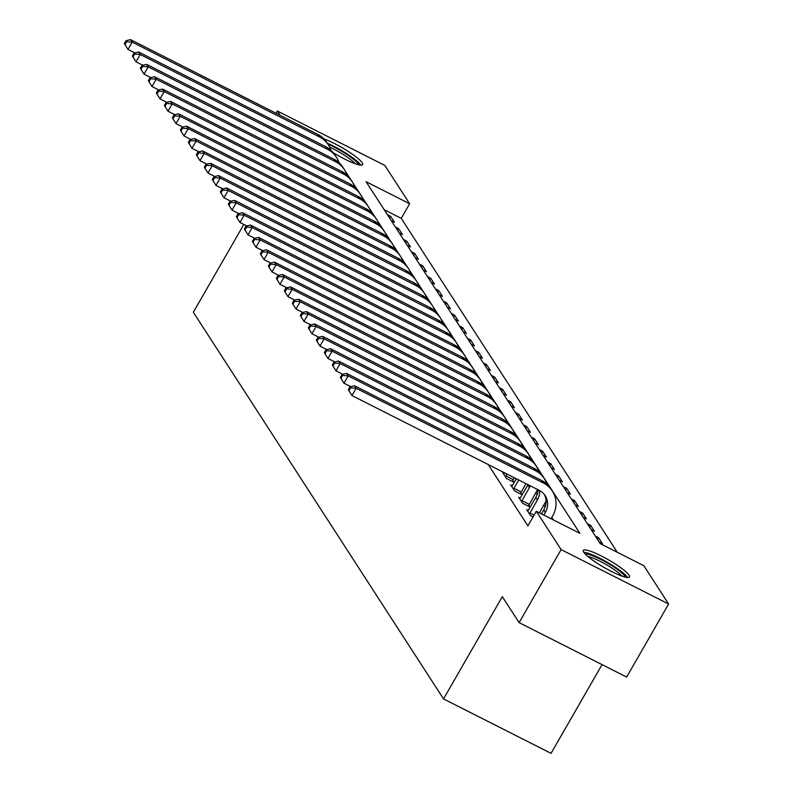 <?xml version="1.0" encoding="UTF-8"?>
<svg xmlns="http://www.w3.org/2000/svg" width="793" height="793" viewBox="0 0 793 793"><rect width="100%" height="100%" fill="white"/><g stroke="black" fill="none" stroke-linecap="round" stroke-linejoin="round"><path stroke-width="1.19" d="M583.727 552.235A26.655 4.411 -150.1 0 1 583.281 550.421A26.655 4.411 -150.1 0 1 604.98 557.875A26.655 4.411 -150.1 0 1 629.057 575.183A26.655 4.411 -150.1 0 1 629.493 576.997A26.655 4.411 -150.1 0 1 607.805 569.552A26.655 4.411 -150.1 0 1 583.727 552.235M324.02 138.944A26.655 4.411 -150.1 0 1 362.242 162.793A26.655 4.411 -150.1 0 1 362.679 164.607A26.655 4.411 -150.1 0 1 333.288 152.712M602.065 664.623L551.046 753.35L443.525 698.92L193.333 312.244L243.828 224.439M276.033 113.26L277.332 111.01L384.853 165.43L409.654 203.751L366.059 181.686L600.242 543.641L643.837 565.706L668.628 604.028L561.107 549.599L536.316 511.277L579.901 533.342L345.332 171.199M617.291 552.275L401.248 218.362L409.654 203.751M561.107 549.599L519.108 622.634L626.639 677.063L668.628 604.028M401.248 218.362L384.199 209.729M387.4 214.675L390.642 216.32L394.488 222.248L391.246 220.613M395.4 227.036L398.641 228.681L402.487 234.619L399.236 232.973M403.399 239.397L406.64 241.042L410.477 246.98L407.235 245.334M411.398 251.758L414.64 253.403L418.476 259.341L415.235 257.695M419.398 264.128L422.639 265.764L426.475 271.702L423.234 270.056M427.397 276.489L430.639 278.125L434.475 284.063L431.233 282.417M435.397 288.85L438.638 290.486L442.474 296.423L439.233 294.778M443.386 301.211L446.637 302.847L450.474 308.784L447.232 307.139M451.386 313.572L454.627 315.217L458.473 321.145L455.232 319.5M459.385 325.933L462.626 327.578L466.472 333.506L463.221 331.87M467.384 338.294L470.626 339.939L474.472 345.867L471.22 344.231M475.384 350.655L478.625 352.3L482.461 358.228L479.22 356.592M483.383 363.016L486.624 364.661L490.461 370.589L487.219 368.953M491.382 375.376L494.624 377.022L498.46 382.96L495.219 381.314M499.382 387.737L502.623 389.383L506.459 395.32L503.218 393.675M507.371 400.108L510.623 401.744L514.459 407.681L511.217 406.036M515.371 412.469L518.612 414.105L522.458 420.042L519.217 418.397M523.37 424.83L526.611 426.465L530.458 432.403L527.206 430.758M531.369 437.191L534.611 438.826L538.457 444.764L535.206 443.118M539.369 449.552L542.61 451.187L546.446 457.125L543.205 455.479M547.368 461.913L550.61 463.558L554.446 469.486L551.204 467.85M555.368 474.273L558.609 475.919L562.445 481.847L559.204 480.211M563.367 486.634L566.608 488.28L570.445 494.208L567.203 492.572M571.356 498.995L574.608 500.641L578.444 506.568L575.203 504.933M579.356 511.356L582.607 513.002L586.443 518.939L583.202 517.294M587.355 523.717L590.597 525.362L594.443 531.3L591.201 529.655M595.355 536.078L598.596 537.723L602.442 543.661L599.191 542.015M488.21 464.529L527.91 525.888L536.316 511.277M553.365 519.911L551.789 517.482M545.059 507.084L543.79 505.121M537.059 494.723L535.79 492.76M504.328 473.381L502.683 472.549L506.529 478.486L513.795 482.164L512.744 480.548M512.328 485.742L510.682 484.91L514.528 490.847L521.794 494.525L520.743 492.909M520.317 498.103L518.681 497.27L522.528 503.208L529.783 506.886L528.743 505.27M528.316 510.464L526.681 509.631L530.517 515.569L533.094 516.867M519.108 622.634L502.316 596.673L443.525 698.92M280.137 115.342L277.332 111.01M389.621 218.105L390.642 216.32M597.575 539.508L598.596 537.723M589.576 527.147L590.597 525.362M581.576 514.786L582.607 513.002M573.577 502.425L574.608 500.641M565.578 490.064L566.608 488.28M557.578 477.703L558.609 475.919M549.579 465.342L550.61 463.558M541.589 452.981L542.61 451.187M533.59 440.611L534.611 438.826M525.59 428.25L526.611 426.465M517.591 415.889L518.612 414.105M509.592 403.528L510.623 401.744M501.592 391.167L502.623 389.383M493.593 378.806L494.624 377.022M485.594 366.445L486.624 364.661M477.604 354.084L478.625 352.3M469.605 341.724L470.626 339.939M461.605 329.363L462.626 327.578M453.606 317.002L454.627 315.217M445.607 304.631L446.637 302.847M437.607 292.27L438.638 290.486M429.608 279.909L430.639 278.125M421.608 267.548L422.639 265.764M413.619 255.187L414.64 253.403M405.619 242.827L406.64 241.042M397.62 230.466L398.641 228.681M134.8 52.863L128.01 49.424L124.372 43.595L125.007 44.577L126.692 41.662L126.047 40.671L124.372 43.595M126.047 40.671L130.607 39.65L317.904 134.453A25.624 24.058 -32.9 0 1 326.815 142.443L328.421 144.921A25.624 24.058 -32.9 0 1 330.959 150.283M130.607 39.65L132.203 42.118L319.5 136.931A25.624 24.058 -32.9 0 1 328.421 144.921M126.692 41.662L132.203 42.118L128.01 49.424L125.007 44.577M142.799 65.224L136.009 61.785L132.372 55.956L133.006 56.947L134.691 54.023L134.047 53.032L132.372 55.956M134.047 53.032L138.606 52.011L325.893 146.814A25.624 24.058 -32.9 0 1 334.815 154.804L336.41 157.282A25.624 24.058 -32.9 0 1 338.958 162.644M138.606 52.011L140.202 54.489L327.499 149.292A25.624 24.058 -32.9 0 1 336.41 157.282M134.691 54.023L140.202 54.489L136.009 61.785L133.006 56.947M150.799 77.585L143.999 74.145L140.361 68.317L141.005 69.308L142.681 66.384L142.046 65.393L140.361 68.317M142.046 65.393L146.606 64.372L333.893 159.175A25.624 24.058 -32.9 0 1 342.814 167.164L344.41 169.643A25.624 24.058 -32.9 0 1 346.957 175.005M146.606 64.372L148.202 66.85L335.498 161.653A25.624 24.058 -32.9 0 1 344.41 169.643M142.681 66.384L148.202 66.85L143.999 74.145L141.005 69.308M158.798 89.946L151.998 86.506L148.36 80.678L149.005 81.669L150.68 78.745L150.046 77.754L148.36 80.678M150.046 77.754L154.605 76.733L341.892 171.536A25.624 24.058 -32.9 0 1 350.813 179.525L352.409 182.003A25.624 24.058 -32.9 0 1 354.957 187.366M154.605 76.733L156.201 79.211L343.498 174.014A25.624 24.058 -32.9 0 1 352.409 182.003M150.68 78.745L156.201 79.211L151.998 86.506L149.005 81.669M166.788 102.307L159.998 98.877L156.36 93.039L157.004 94.03L158.679 91.106L158.045 90.115L156.36 93.039M158.045 90.115L162.605 89.094L349.891 183.907A25.624 24.058 -32.9 0 1 358.813 191.886L360.409 194.364A25.624 24.058 -32.9 0 1 362.956 199.727M162.605 89.094L164.201 91.572L351.487 186.375A25.624 24.058 -32.9 0 1 360.409 194.364M158.679 91.106L164.201 91.572L159.998 98.877L157.004 94.03M327.955 144.197A23.066 3.816 -150.1 0 1 344.291 152.841A23.066 3.816 -150.1 0 1 358.307 164.696M355.095 163.695A21.361 3.539 29.9 0 0 343.002 154.367A21.361 3.539 29.9 0 0 329.69 147.161M360.795 165.132A26.486 4.381 29.9 0 0 345.193 152.722A26.486 4.381 29.9 0 0 327.281 143.166M585.403 554.248A23.066 3.816 -150.1 0 1 604.99 561.632A23.066 3.816 -150.1 0 1 624.666 575.976A23.066 3.816 -150.1 0 1 625.132 577.086M627.62 577.522A26.486 4.381 29.9 0 0 627.57 577.453A26.486 4.381 29.9 0 0 607.121 562.178A26.486 4.381 29.9 0 0 583.777 552.315M621.91 576.085A21.361 3.539 29.9 0 0 605.971 564.447A21.361 3.539 29.9 0 0 587.891 556.517M174.787 114.668L167.997 111.238L164.359 105.4L165.003 106.391L166.679 103.467L166.044 102.475L164.359 105.4M166.044 102.475L170.594 101.454L357.891 196.267A25.624 24.058 -32.9 0 1 366.812 204.257L368.408 206.725A25.624 24.058 -32.9 0 1 370.955 212.098M170.594 101.454L172.2 103.933L359.487 198.736A25.624 24.058 -32.9 0 1 368.408 206.725M166.679 103.467L172.2 103.933L167.997 111.238L165.003 106.391M182.786 127.039L175.996 123.599L172.359 117.76L173.003 118.752L174.678 115.828L174.034 114.836L172.359 117.76M174.034 114.836L178.594 113.825L365.89 208.628A25.624 24.058 -32.9 0 1 374.802 216.618L376.407 219.086A25.624 24.058 -32.9 0 1 378.955 224.459M178.594 113.825L180.199 116.293L367.486 211.097A25.624 24.058 -32.9 0 1 376.407 219.086M174.678 115.828L180.199 116.293L175.996 123.599L173.003 118.752M190.786 139.399L183.996 135.96L180.358 130.121L180.992 131.113L182.677 128.188L182.033 127.207L180.358 130.121M182.033 127.207L186.593 126.186L373.89 220.989A25.624 24.058 -32.9 0 1 382.801 228.979L384.407 231.447A25.624 24.058 -32.9 0 1 386.944 236.82M186.593 126.186L188.199 128.654L375.486 223.457A25.624 24.058 -32.9 0 1 384.407 231.447M182.677 128.188L188.199 128.654L183.996 135.96L180.992 131.113M198.785 151.76L191.995 148.321L188.357 142.482L188.992 143.474L190.677 140.549L190.033 139.568L188.357 142.482M190.033 139.568L194.592 138.547L381.889 233.35A25.624 24.058 -32.9 0 1 390.8 241.34L392.406 243.808A25.624 24.058 -32.9 0 1 394.944 249.18M194.592 138.547L196.188 141.015L383.485 235.818A25.624 24.058 -32.9 0 1 392.406 243.808M190.677 140.549L196.188 141.015L191.995 148.321L188.992 143.474M206.785 164.121L199.995 160.682L196.357 154.843L196.991 155.834L198.676 152.91L198.032 151.929L196.357 154.843M198.032 151.929L202.592 150.908L389.878 245.711A25.624 24.058 -32.9 0 1 398.8 253.701L400.396 256.169A25.624 24.058 -32.9 0 1 402.943 261.541M202.592 150.908L204.188 153.376L391.484 248.179A25.624 24.058 -32.9 0 1 400.396 256.169M198.676 152.91L204.188 153.376L199.995 160.682L196.991 155.834M214.784 176.482L207.984 173.043L204.356 167.214L204.99 168.195L206.676 165.281L206.031 164.29L204.356 167.214M206.031 164.29L210.591 163.269L397.878 258.072A25.624 24.058 -32.9 0 1 406.799 266.061L408.395 268.53A25.624 24.058 -32.9 0 1 410.943 273.902M210.591 163.269L212.187 165.737L399.484 260.55A25.624 24.058 -32.9 0 1 408.395 268.53M206.676 165.281L212.187 165.737L207.984 173.043L204.99 168.195M222.783 188.843L215.983 185.403L212.346 179.575L212.99 180.556L214.665 177.642L214.031 176.651L212.346 179.575M214.031 176.651L218.59 175.63L405.877 270.433A25.624 24.058 -32.9 0 1 414.798 278.422L416.394 280.9A25.624 24.058 -32.9 0 1 418.942 286.263M218.59 175.63L220.186 178.098L407.483 272.911A25.624 24.058 -32.9 0 1 416.394 280.9M214.665 177.642L220.186 178.098L215.983 185.403L212.99 180.556M230.773 201.204L223.983 197.764L220.345 191.936L220.989 192.917L222.664 190.003L222.03 189.012L220.345 191.936M222.03 189.012L226.59 187.991L413.877 282.794A25.624 24.058 -32.9 0 1 422.798 290.783L424.394 293.261A25.624 24.058 -32.9 0 1 426.941 298.624M226.59 187.991L228.186 190.459L415.473 285.272A25.624 24.058 -32.9 0 1 424.394 293.261M222.664 190.003L228.186 190.459L223.983 197.764L220.989 192.917M238.772 213.565L231.982 210.125L228.344 204.297L228.989 205.288L230.664 202.364L230.029 201.372L228.344 204.297M230.029 201.372L234.579 200.351L421.876 295.155A25.624 24.058 -32.9 0 1 430.797 303.144L432.393 305.622A25.624 24.058 -32.9 0 1 434.941 310.985M234.579 200.351L236.185 202.83L423.472 297.633A25.624 24.058 -32.9 0 1 432.393 305.622M230.664 202.364L236.185 202.83L231.982 210.125L228.989 205.288M246.772 225.926L239.982 222.486L236.344 216.658L236.988 217.649L238.663 214.725L238.019 213.733L236.344 216.658M238.019 213.733L242.579 212.712L429.875 307.515A25.624 24.058 -32.9 0 1 438.787 315.505L440.393 317.983A25.624 24.058 -32.9 0 1 442.94 323.346M242.579 212.712L244.185 215.19L431.471 309.994A25.624 24.058 -32.9 0 1 440.393 317.983M238.663 214.725L244.185 215.19L239.982 222.486L236.988 217.649M254.771 238.287L247.981 234.857L244.343 229.018L244.978 230.01L246.663 227.085L246.018 226.094L244.343 229.018M246.018 226.094L250.578 225.073L437.875 319.886A25.624 24.058 -32.9 0 1 446.786 327.866L448.392 330.344A25.624 24.058 -32.9 0 1 450.93 335.707M250.578 225.073L252.184 227.551L439.471 322.354A25.624 24.058 -32.9 0 1 448.392 330.344M246.663 227.085L252.184 227.551L247.981 234.857L244.978 230.01M262.77 250.647L255.98 247.218L252.343 241.379L252.977 242.371L254.662 239.446L254.018 238.455L252.343 241.379M254.018 238.455L258.577 237.434L445.874 332.247A25.624 24.058 -32.9 0 1 454.786 340.237L456.391 342.705A25.624 24.058 -32.9 0 1 458.929 348.077M258.577 237.434L260.173 239.912L447.47 334.715A25.624 24.058 -32.9 0 1 456.391 342.705M254.662 239.446L260.173 239.912L255.98 247.218L252.977 242.371M270.77 263.018L263.98 259.579L260.342 253.74L260.976 254.731L262.661 251.807L262.017 250.816L260.342 253.74M262.017 250.816L266.577 249.795L453.864 344.608A25.624 24.058 -32.9 0 1 462.785 352.598L464.381 355.066A25.624 24.058 -32.9 0 1 466.928 360.438M266.577 249.795L268.173 252.273L455.469 347.076A25.624 24.058 -32.9 0 1 464.381 355.066M262.661 251.807L268.173 252.273L263.98 259.579L260.976 254.731M278.769 275.379L271.979 271.94L268.341 266.101L268.976 267.092L270.661 264.168L270.016 263.187L268.341 266.101M270.016 263.187L274.576 262.166L461.863 356.969A25.624 24.058 -32.9 0 1 470.784 364.958L472.38 367.427A25.624 24.058 -32.9 0 1 474.928 372.799M274.576 262.166L276.172 264.634L463.469 359.437A25.624 24.058 -32.9 0 1 472.38 367.427M270.661 264.168L276.172 264.634L271.979 271.94L268.976 267.092M286.769 287.74L279.969 284.3L276.331 278.462L276.975 279.453L278.65 276.529L278.016 275.548L276.331 278.462M278.016 275.548L282.576 274.527L469.862 369.33A25.624 24.058 -32.9 0 1 478.784 377.319L480.38 379.788A25.624 24.058 -32.9 0 1 482.927 385.16M282.576 274.527L284.172 276.995L471.468 371.798A25.624 24.058 -32.9 0 1 480.38 379.788M278.65 276.529L284.172 276.995L279.969 284.3L276.975 279.453M294.758 300.101L287.968 296.661L284.33 290.823L284.974 291.814L286.65 288.89L286.015 287.909L284.33 290.823M286.015 287.909L290.575 286.888L477.862 381.691A25.624 24.058 -32.9 0 1 486.783 389.68L488.379 392.148A25.624 24.058 -32.9 0 1 490.926 397.521M290.575 286.888L292.171 289.356L479.458 384.159A25.624 24.058 -32.9 0 1 488.379 392.148M286.65 288.89L292.171 289.356L287.968 296.661L284.974 291.814M302.757 312.462L295.967 309.022L292.33 303.184L292.974 304.175L294.649 301.261L294.015 300.269L292.33 303.184M294.015 300.269L298.564 299.248L485.861 394.052A25.624 24.058 -32.9 0 1 494.782 402.041L496.378 404.509A25.624 24.058 -32.9 0 1 498.926 409.882M298.564 299.248L300.17 301.717L487.457 396.52A25.624 24.058 -32.9 0 1 496.378 404.509M294.649 301.261L300.17 301.717L295.967 309.022L292.974 304.175M310.757 324.823L303.967 321.383L300.329 315.555L300.973 316.536L302.648 313.622L302.014 312.63L300.329 315.555M302.014 312.63L306.564 311.609L493.861 406.412A25.624 24.058 -32.9 0 1 502.772 414.402L504.378 416.87A25.624 24.058 -32.9 0 1 506.925 422.243M306.564 311.609L308.17 314.078L495.456 408.891A25.624 24.058 -32.9 0 1 504.378 416.87M302.648 313.622L308.17 314.078L303.967 321.383L300.973 316.536M318.756 337.184L311.966 333.744L308.328 327.915L308.963 328.897L310.648 325.982L310.004 324.991L308.328 327.915M310.004 324.991L314.563 323.97L501.86 418.773A25.624 24.058 -32.9 0 1 510.771 426.763L512.377 429.241A25.624 24.058 -32.9 0 1 514.915 434.604M314.563 323.97L316.169 326.438L503.456 421.252A25.624 24.058 -32.9 0 1 512.377 429.241M310.648 325.982L316.169 326.438L311.966 333.744L308.963 328.897M505.478 476.871L506.975 474.026M503.733 474.164L504.635 472.836M514.241 477.703L512.367 481.44M326.756 349.544L319.966 346.105L316.328 340.276L316.962 341.268L318.647 338.343L318.003 337.352L316.328 340.276M318.003 337.352L322.563 336.331L509.859 431.134A25.624 24.058 -32.9 0 1 518.771 439.124L520.377 441.602A25.624 24.058 -32.9 0 1 522.914 446.965M322.563 336.331L324.159 338.809L511.455 433.612A25.624 24.058 -32.9 0 1 520.377 441.602M318.647 338.343L324.159 338.809L319.966 346.105L316.962 341.268M505.904 475.889L513.17 479.567M513.477 489.231L518.672 479.943M511.733 486.525L516.332 478.764M525.937 483.621L520.367 493.801M334.755 361.905L327.965 358.466L324.327 352.637L324.961 353.628L326.647 350.704L326.002 349.713L324.327 352.637M326.002 349.713L330.562 348.692L517.849 443.495A25.624 24.058 -32.9 0 1 526.77 451.485L528.376 453.963A25.624 24.058 -32.9 0 1 530.913 459.325M330.562 348.692L332.158 351.17L519.455 445.973A25.624 24.058 -32.9 0 1 528.376 453.963M326.647 350.704L332.158 351.17L327.965 358.466L324.961 353.628M513.894 488.25L521.16 491.928M521.477 501.592L529.387 487.596A17.089 16.038 147.1 0 0 530.279 485.822M519.732 498.886L527.781 485.128A17.089 16.038 147.1 0 0 528.029 484.682M537.575 489.509A25.624 24.058 -32.9 0 1 536.643 491.273L528.366 506.162M342.754 374.266L335.964 370.827L332.326 364.998L332.961 365.989L334.646 363.065L334.002 362.074L332.326 364.998M334.002 362.074L338.561 361.053L525.848 455.856A25.624 24.058 -32.9 0 1 534.769 463.846L536.365 466.324A25.624 24.058 -32.9 0 1 538.913 471.686M338.561 361.053L340.157 363.531L527.454 458.334A25.624 24.058 -32.9 0 1 536.365 466.324M334.646 363.065L340.157 363.531L335.964 370.827L332.961 365.989M521.893 500.621L529.159 504.298M529.476 513.953L537.376 499.957A17.089 16.038 147.1 0 0 539.597 490.54M527.722 511.247L535.781 497.489A17.089 16.038 147.1 0 0 538.021 489.737M546.02 500.889A25.624 24.058 -32.9 0 1 544.642 503.634L539.359 512.823M350.754 386.627L343.954 383.197L340.316 377.359L340.96 378.35L342.635 375.426L342.001 374.435L340.316 377.359M342.001 374.435L346.561 373.414L533.848 468.227A25.624 24.058 -32.9 0 1 542.769 476.206L544.365 478.685A25.624 24.058 -32.9 0 1 546.912 484.047M346.561 373.414L348.157 375.892L535.453 470.695A25.624 24.058 -32.9 0 1 544.365 478.685M342.635 375.426L348.157 375.892L343.954 383.197L340.96 378.35M529.893 512.982L534.115 515.113M543.8 515.073L545.376 512.318A17.089 16.038 147.1 0 0 545.197 495.684A17.089 16.038 147.1 0 0 539.25 490.361L351.953 395.558L348.315 389.72L348.96 390.711L350.635 387.787L350 386.796L348.315 389.72M541.46 513.884L543.78 509.849A17.089 16.038 147.1 0 0 544.335 494.485M350 386.796L354.56 385.775L356.156 388.253L543.443 483.056A25.624 24.058 -32.9 0 1 552.364 491.045A25.624 24.058 -32.9 0 1 552.642 515.995L551.066 518.751M354.56 385.775L541.847 480.588A25.624 24.058 -32.9 0 1 550.768 488.577L552.364 491.045M350.635 387.787L356.156 388.253L351.953 395.558L348.96 390.711M317.904 134.453L319.5 136.931M325.893 146.814L327.499 149.292M333.893 159.175L335.498 161.653M341.892 171.536L343.498 174.014M349.891 183.907L351.487 186.375M357.891 196.267L359.487 198.736M365.89 208.628L367.486 211.097M373.89 220.989L375.486 223.457M381.889 233.35L383.485 235.818M389.878 245.711L391.484 248.179M397.878 258.072L399.484 260.55M405.877 270.433L407.483 272.911M413.877 282.794L415.473 285.272M421.876 295.155L423.472 297.633M429.875 307.515L431.471 309.994M437.875 319.886L439.471 322.354M445.874 332.247L447.47 334.715M453.864 344.608L455.469 347.076M461.863 356.969L463.469 359.437M469.862 369.33L471.468 371.798M477.862 381.691L479.458 384.159M485.861 394.052L487.457 396.52M493.861 406.412L495.456 408.891M501.86 418.773L503.456 421.252M509.859 431.134L511.455 433.612M517.849 443.495L519.455 445.973M527.781 485.128L529.387 487.596M525.848 455.856L527.454 458.334M535.781 497.489L537.376 499.957M533.848 468.227L535.453 470.695M543.78 509.849L545.376 512.318M541.847 480.588L543.443 483.056"/></g></svg>
